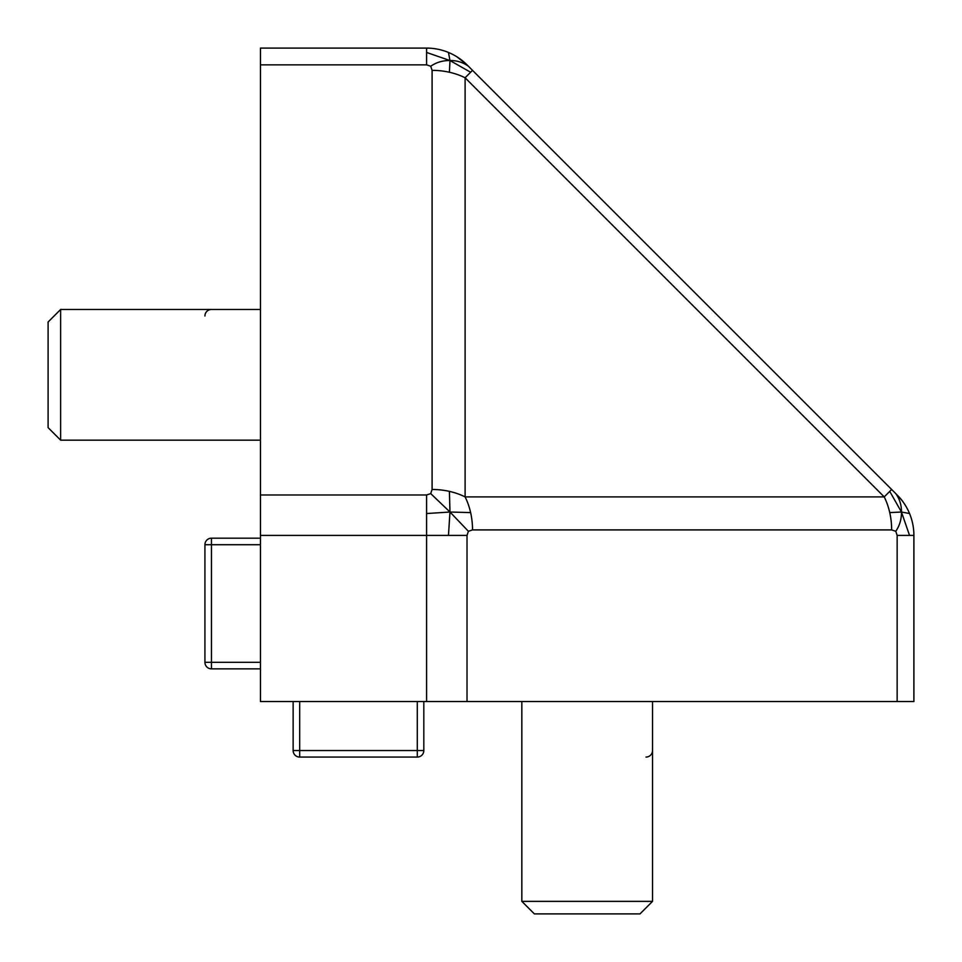 <?xml version="1.0" encoding="UTF-8"?>
<svg xmlns="http://www.w3.org/2000/svg" width="962" height="962" viewBox="0 0 962 962"><rect width="100%" height="100%" fill="white"/><g stroke="black" fill="none" stroke-linecap="round" stroke-linejoin="round"><path stroke-width="1.44" d="M902.079 500.613A57.179 57.179 0 0 1 905.29 505.242C900.985 498.593 900.612 498.929 897.895 495.743L902.079 500.613A57.179 57.179 0 0 0 897.149 494.985L895.778 493.602C899.686 499.074 901.574 505.218 901.454 512.024L889.742 512.59A57.179 40.428 90 0 1 891.642 529.906L895.778 531.277L897.149 535.413L913.9 535.413A57.179 57.179 0 0 0 909.547 513.54L901.454 512.024L889.742 491.378L884.222 496.897A57.179 40.428 90 0 1 889.742 512.59M895.778 493.602L891.642 489.478L889.742 491.378M905.29 505.242A57.179 57.179 0 0 1 909.547 513.54M895.778 531.277C899.686 525.565 901.574 519.143 901.454 512.024L909.547 535.413M891.642 489.478L472.522 70.358L470.622 72.258L449.975 60.546C456.782 60.426 462.926 62.314 468.398 66.222L467.015 64.851A57.179 57.179 0 0 0 448.46 52.453L449.975 60.546L426.587 52.453L426.587 64.851L430.723 66.222L432.094 70.358A57.179 40.428 0 0 1 449.41 72.258A57.179 40.428 0 0 1 465.103 77.778L884.222 496.897L465.103 496.897A57.179 40.428 90 0 1 470.622 512.59A57.179 40.428 90 0 1 472.522 529.906L891.642 529.906M448.46 52.453A57.179 57.179 0 0 0 426.587 48.1L426.587 52.453M472.522 70.358L468.398 66.222M430.723 66.222C436.435 62.314 442.857 60.426 449.975 60.546L449.41 72.258M470.622 72.258L465.103 77.778L465.103 496.897A57.179 40.428 180 0 0 449.41 491.378A57.179 40.428 180 0 0 432.094 489.478L430.723 493.602L426.587 494.985L426.587 535.413L467.015 535.413L468.398 531.277L472.522 529.906M426.587 513.54L449.975 512.024L448.46 535.413M449.41 491.378L449.975 512.024L430.723 493.602M468.398 531.277L449.975 512.024L470.622 512.59M426.587 48.1L260.461 48.1L260.461 701.538L913.9 701.538L913.9 535.413M260.461 440.163L60.63 440.163L60.63 309.475L260.461 309.475M60.63 440.163L48.1 427.633L48.1 322.005L60.63 309.475M652.525 701.538L652.525 901.37L521.837 901.37L521.837 701.538M521.837 901.37L534.367 913.9L639.995 913.9L652.525 901.37M645.995 757.07A6.53 6.53 0 0 0 652.525 750.54M205.615 665.247A6.53 6.53 0 0 0 211.46 668.867A6.53 6.53 0 0 1 204.93 662.325L211.46 662.325L211.46 544.708L204.93 544.708A6.53 6.53 0 0 1 211.46 538.179L211.46 544.708L260.461 544.708M204.93 544.708L204.93 662.325M260.461 668.867L211.46 668.867L211.46 662.325L260.461 662.325M260.461 538.179L211.46 538.179M299.675 757.07A6.53 6.53 0 0 1 293.133 750.54L299.675 750.54L299.675 757.07L417.292 757.07L417.292 750.54L299.675 750.54L299.675 701.538M417.292 701.538L417.292 750.54L423.821 750.54A6.53 6.53 0 0 1 417.292 757.07M423.821 750.54L423.821 701.538M293.133 701.538L293.133 750.54M211.46 309.475A6.53 6.53 0 0 0 204.93 316.005A6.53 6.53 0 0 1 211.46 309.475M260.461 535.413L426.587 535.413L426.587 701.538M426.587 494.985L260.461 494.985M467.015 701.538L467.015 535.413M432.094 70.358L432.094 489.478M260.461 64.851L426.587 64.851M897.149 535.413L897.149 701.538M461.387 59.921L466.257 64.105L456.758 56.71"/></g></svg>
